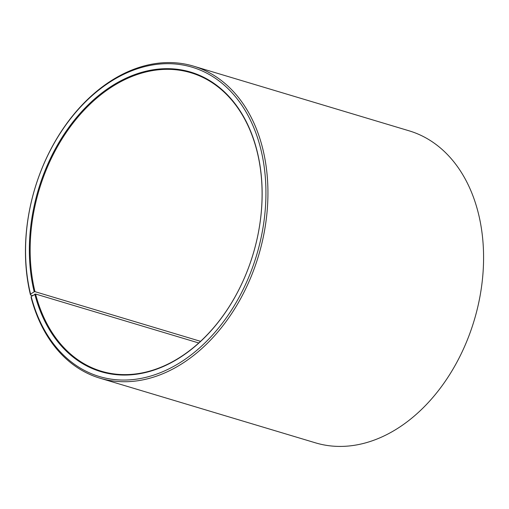 <?xml version="1.0" encoding="UTF-8"?>
<svg xmlns="http://www.w3.org/2000/svg" width="509" height="509" viewBox="0 0 509 509"><rect width="100%" height="100%" fill="white"/><g stroke="black" fill="none" stroke-linecap="round" stroke-linejoin="round"><path stroke-width="0.76" d="M99.891 378.168A162.88 116.771 -73.3 0 0 228.516 318.163A162.88 116.771 -73.3 0 0 262.269 146.834A162.88 116.771 -73.3 0 0 193.496 66.138L409.141 130.832A162.88 116.771 -73.3 0 1 477.913 211.528A162.88 116.771 -73.3 0 1 444.16 382.857A162.88 116.771 -73.3 0 1 315.535 442.855L99.891 378.168A162.88 116.771 -73.3 0 1 31.119 297.466L31.176 296.531L35.573 294.024A155.799 111.694 -73.3 0 0 101.355 371.214A155.799 111.694 -73.3 0 0 224.393 313.818A155.799 111.694 -73.3 0 0 256.676 149.939A155.799 111.694 -73.3 0 0 190.894 72.749A155.799 111.694 -73.3 0 0 68.607 129.082A155.799 111.694 -73.3 0 0 34.981 291.663L200.559 341.335M34.797 294.17A156.365 112.101 -73.3 0 0 180.93 356.93A156.365 112.101 -73.3 0 0 256.701 149.563A156.365 112.101 -73.3 0 0 111.535 86.18A156.365 112.101 -73.3 0 0 34.198 291.803L34.981 291.663M31.176 296.531A161.468 115.759 -73.3 0 0 182.076 361.333A161.468 115.759 -73.3 0 0 260.315 147.203A161.468 115.759 -73.3 0 0 110.421 81.758A161.468 115.759 -73.3 0 0 30.559 294.087L34.198 291.803M32.57 295.621L30.495 295.004L30.559 294.087M193.496 66.138A162.88 116.771 -73.3 0 0 65.655 125.029A162.88 116.771 -73.3 0 0 30.495 295.004M35.573 294.024L198.764 342.977"/></g></svg>
